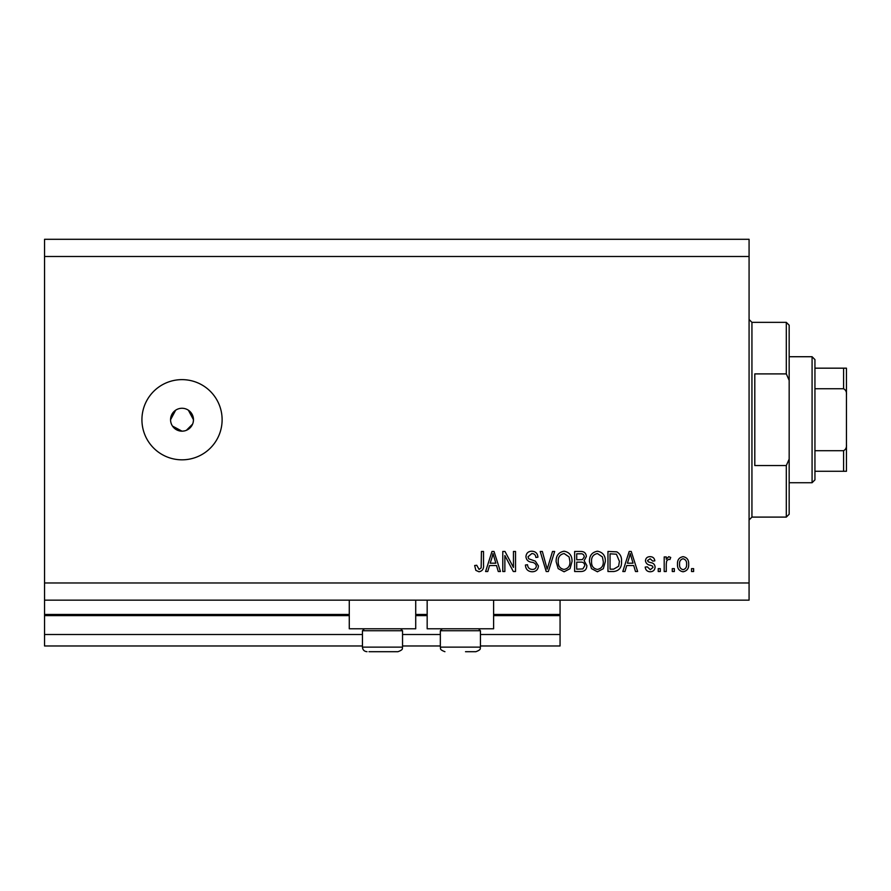 <?xml version="1.0" encoding="UTF-8"?>
<svg xmlns="http://www.w3.org/2000/svg" width="891" height="891" viewBox="0 0 891 891"><rect width="100%" height="100%" fill="white"/><g stroke="black" fill="none" stroke-linecap="round" stroke-linejoin="round"><path stroke-width="1.34" d="M44.55 256.485L749.075 256.485L749.075 239.3L44.55 239.3L44.55 645.975L362.448 645.975M402.543 645.975L440.343 645.975M480.438 645.975L560.06 645.975L560.06 634.515L480.438 634.515M44.55 634.515L362.448 634.515M402.543 634.515L440.343 634.515M493.614 615.614L560.06 615.614L560.06 634.515M560.06 615.614L560.06 614.467L493.614 614.467M44.55 614.467L349.272 614.467M415.718 614.467L427.168 614.467M560.06 600.155L560.06 614.467M415.718 600.155L415.718 628.79L349.272 628.79L349.272 600.155M427.168 600.155L427.168 628.79L493.614 628.79L493.614 600.155M172.498 426.087L182.02 431.177L184.259 430.954M182.02 408.267A11.46 11.46 0 0 0 170.56 419.728A11.46 11.46 0 0 0 182.02 431.177A11.46 11.46 0 0 0 193.47 419.728A11.46 11.46 0 0 0 182.02 408.267M175.661 410.194L170.56 419.728M182.02 379.633A40.095 40.095 0 0 0 141.925 419.728A40.095 40.095 0 0 0 182.02 459.823A40.095 40.095 0 0 0 222.115 419.728A40.095 40.095 0 0 0 182.02 379.633M193.258 421.966L193.47 419.728L188.38 410.194M44.55 600.155L749.075 600.155L749.075 256.485M504.863 555.55L504.863 571.51L502.78 571.51L502.78 551.462L504.997 551.462L513.45 567.444L513.45 551.462L515.533 551.462L515.533 571.51L513.305 571.51L504.863 555.55M538.442 565.941C538.075 569.717 535.97 571.666 532.139 571.777C527.918 571.51 525.679 569.249 525.434 565.005L527.517 564.738C527.784 567.678 529.377 569.249 532.317 569.427C534.723 569.449 536.07 568.302 536.36 565.997C535.747 563.669 534.077 562.399 531.359 562.21C528.096 561.675 526.291 559.838 525.946 556.697C526.258 553.166 528.196 551.34 531.771 551.206C535.58 551.395 537.629 553.389 537.93 557.198L535.847 557.454C535.658 554.948 534.322 553.645 531.838 553.545L528.029 556.741L528.686 558.78L535.357 561.152L538.442 565.941M554.67 551.462L548.355 571.51L546.205 571.51L540.213 551.462L542.352 551.462L547.174 569.171L552.509 551.462L554.67 551.462M564.092 571.777L558.178 568.625L556.151 561.753C555.906 555.795 558.557 552.275 564.103 551.206C569.538 552.242 572.178 555.683 572.033 561.508L569.995 568.714L564.092 571.777M597.415 571.777L591.513 568.625L589.474 561.753C589.241 555.795 591.891 552.275 597.427 551.206C602.862 552.242 605.512 555.683 605.357 561.508L603.318 568.714L597.415 571.777M626.718 565.529L624.97 571.51L622.798 571.51L629.202 551.462L631.24 551.462L637.644 571.51L635.483 571.51L633.724 565.529L626.718 565.529M693.621 568.647L693.621 571.51L691.539 571.51L691.539 568.647L693.621 568.647M44.55 582.97L749.075 582.97M688.676 564.07C688.943 568.413 687.084 570.986 683.074 571.777C679.131 570.997 677.26 568.48 677.483 564.226C677.249 559.949 679.12 557.432 683.074 556.675C686.983 557.41 688.843 559.882 688.676 564.07M674.353 568.647L674.353 571.51L672.271 571.51L672.271 568.647L674.353 568.647M666.279 563.958L666.279 571.51L664.196 571.51L664.196 556.931L666.279 556.931L666.279 559.258L668.74 556.675L670.711 557.454L669.932 559.537L668.517 559.281L666.657 560.974L666.279 563.958M660.298 568.647L660.298 571.51L658.215 571.51L658.215 568.647L660.298 568.647M655.085 567.066C654.863 570.095 653.214 571.666 650.163 571.777C647.222 571.621 645.574 570.062 645.195 567.088L647.278 566.832L650.307 569.694L653.003 567.433L652.524 566.108L650.564 565.306C647.668 564.95 645.964 563.457 645.452 560.829C645.73 558.1 647.267 556.708 650.074 556.675C652.858 556.719 654.44 558.111 654.829 560.84L652.747 561.096L650.152 558.757L647.534 560.539L648.191 561.753L650.53 562.589C653.337 562.934 654.852 564.437 655.085 567.066M621.506 561.375C621.862 567.311 619.312 570.697 613.877 571.51L607.963 571.51L607.963 551.462L616.806 551.841C620.259 553.935 621.829 557.109 621.506 561.375M586.879 565.629C586.701 569.516 584.685 571.476 580.809 571.51L574.639 571.51L574.639 551.462L580.854 551.462C584.218 551.484 586.055 553.166 586.356 556.507L584.117 560.706L586.879 565.629M489.515 565.529L487.767 571.51L485.595 571.51L491.999 551.462L494.026 551.462L500.43 571.51L498.269 571.51L496.521 565.529L489.515 565.529M478.979 571.777L475.85 570.363L474.658 565.529L476.741 565.262L479.08 569.427L481.162 567.912L481.43 551.462L483.512 551.462L483.512 565.072C483.913 568.859 482.41 571.098 478.979 571.777M186.397 430.308L192.601 424.105M683.018 558.757C680.468 559.503 679.321 561.33 679.566 564.215C679.31 567.166 680.501 568.981 683.13 569.694C685.68 568.926 686.838 567.11 686.593 564.215C686.838 561.274 685.647 559.459 683.018 558.757M629.291 557.343L627.409 563.179L633.033 563.179L630.227 553.556L629.291 557.343M610.045 553.812L610.045 569.171L613.621 569.171L618.621 566.253L619.423 561.352L616.405 554.202L610.045 553.812M597.449 553.545C593.206 554.414 591.234 557.165 591.557 561.787C591.424 566.097 593.373 568.647 597.404 569.427C601.548 568.592 603.508 565.93 603.274 561.453L602.405 556.92L597.449 553.545M576.722 553.812L576.722 559.793L582.447 559.604L584.273 556.83C583.995 554.503 582.614 553.489 580.13 553.812L576.722 553.812M576.722 562.143L576.722 569.171L582.87 568.915L584.786 565.64C584.563 563.134 583.159 561.965 580.564 562.143L576.722 562.143M564.126 553.545C559.871 554.414 557.911 557.165 558.234 561.787C558.1 566.097 560.049 568.647 564.081 569.427C568.224 568.592 570.184 565.93 569.95 561.453L569.082 556.92L564.126 553.545M492.088 557.343L490.195 563.179L495.83 563.179L493.013 553.556L492.088 557.343M400.594 628.79L402.543 630.739L362.448 630.739L362.448 647.122L402.543 647.122C401.73 648.191 404.369 649.327 397.954 651.7L368.997 651.7M395.983 651.7L397.954 651.7C404.369 649.327 401.73 648.191 402.543 647.122L402.543 630.739M377.372 651.7L387.618 651.7M478.489 628.79L480.438 630.739L440.343 630.739L440.343 647.122L480.438 647.122C479.625 648.191 482.265 649.327 475.861 651.7L465.514 651.7M470.415 651.7L475.861 651.7C482.265 649.327 479.625 648.191 480.438 647.122L480.438 630.739M786.308 373.897L786.308 322.353L789.17 325.215L789.17 380.357L786.308 373.897L754.8 373.897L754.8 465.548L786.308 465.548L789.17 459.099L789.17 514.23L786.308 517.103L786.308 465.548M789.17 459.099L789.17 380.357M812.08 356.723L814.942 359.585L814.942 479.87L812.08 482.733L812.08 356.723L789.17 356.723M846.45 368.172L843.588 368.172L846.45 368.172L846.45 471.272L843.588 471.272L846.45 471.272M846.45 394.758C846.751 391.984 845.793 389.98 843.588 388.743L843.588 368.172L814.942 368.172M814.942 388.743L843.588 388.743M814.942 450.701L843.588 450.701C845.782 449.487 846.74 447.482 846.45 444.687M814.942 471.272L843.588 471.272L843.588 450.701M44.55 615.614L349.272 615.614M415.718 615.614L427.168 615.614M786.308 322.353L751.937 322.353L751.937 517.103L749.075 519.965M362.448 647.122C362.715 649.907 364.241 651.432 367.025 651.7C364.241 651.432 362.715 649.907 362.448 647.122M364.397 628.79L362.448 630.739M440.343 647.122C441.156 648.191 438.517 649.327 444.932 651.7C438.517 649.327 441.156 648.191 440.343 647.122M442.292 628.79L440.343 630.739M751.937 322.353L749.075 319.49M786.308 517.103L751.937 517.103M812.08 482.733L789.17 482.733"/></g></svg>
